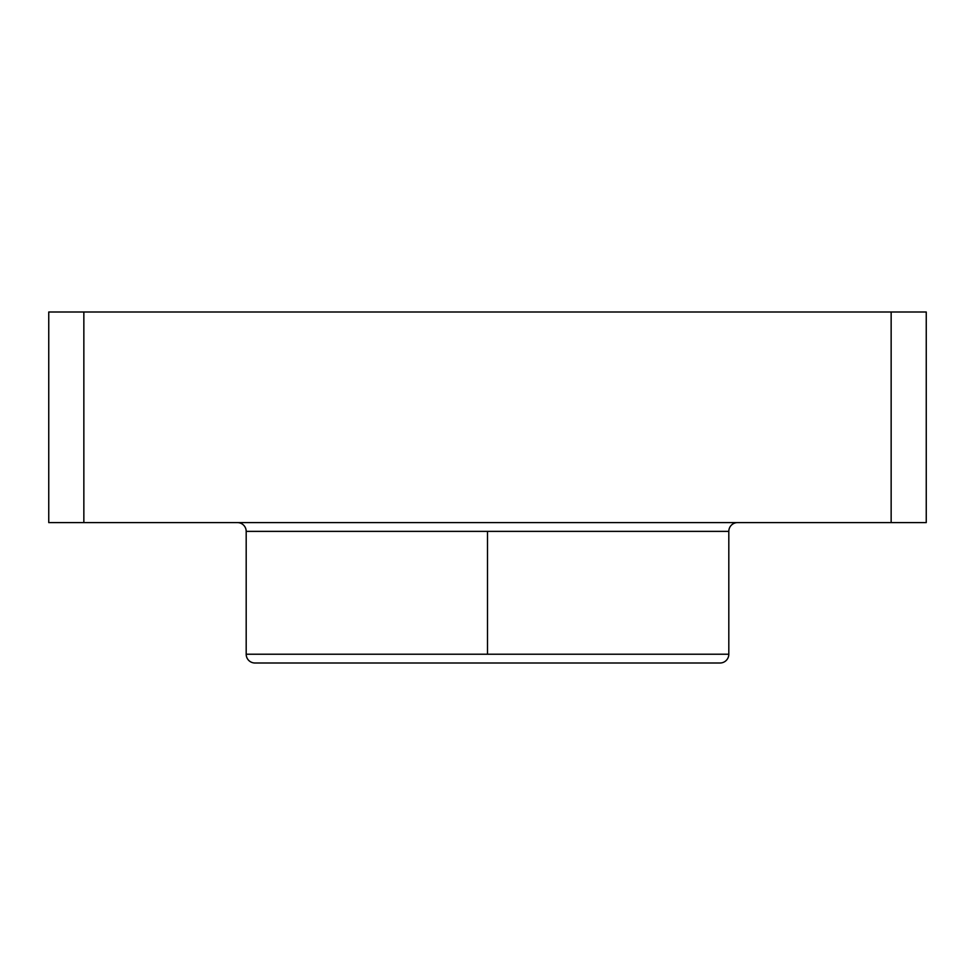 <?xml version="1.0" encoding="UTF-8"?>
<svg xmlns="http://www.w3.org/2000/svg" width="975" height="975" viewBox="0 0 975 975"><rect width="100%" height="100%" fill="white"/><g stroke="black" fill="none" stroke-linecap="round" stroke-linejoin="round"><path stroke-width="1.46" d="M254.962 663A8.775 8.775 0 0 1 246.188 654.225A8.775 8.775 0 0 0 254.962 663L720.037 663A8.775 8.775 0 0 0 728.812 654.225L246.188 654.225L487.5 654.225L487.5 531.375L246.188 531.375A8.775 8.775 0 0 0 237.413 522.6A8.775 8.775 0 0 1 246.188 531.375L728.812 531.375A8.775 8.775 0 0 1 737.588 522.6A8.775 8.775 0 0 0 728.812 531.375L487.5 531.375L487.5 654.225L728.812 654.225A8.775 8.775 0 0 1 720.037 663L254.962 663M48.75 522.6L83.85 522.6L83.85 312L48.75 312L48.75 522.6L48.75 312L83.85 312L83.85 522.6L891.15 522.6L891.15 312L83.85 312L891.15 312L891.15 522.6L926.25 522.6L926.25 312L891.15 312L926.25 312L926.25 522.6L48.75 522.6M246.188 531.375L246.188 654.225M728.812 654.225L728.812 531.375"/></g></svg>
